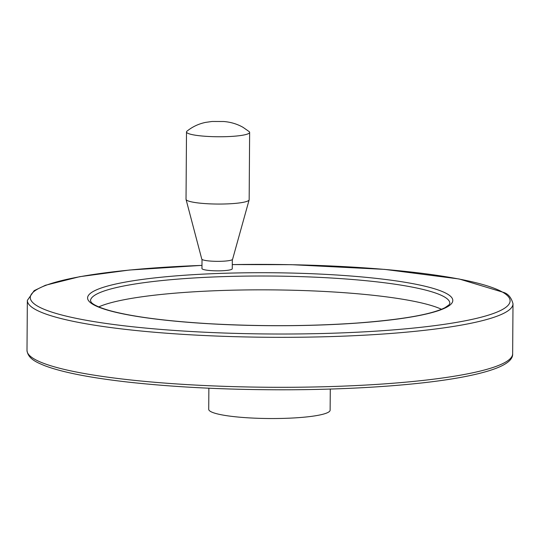 <?xml version="1.0" encoding="UTF-8"?>
<svg xmlns="http://www.w3.org/2000/svg" width="540" height="540" viewBox="0 0 540 540"><rect width="100%" height="100%" fill="white"/><g stroke="black" fill="none" stroke-linecap="round" stroke-linejoin="round"><path stroke-width="0.81" d="M186.968 131.18A31.57 4.577 0.4 0 0 186.503 131.963A31.57 4.577 0.4 0 0 218.032 136.755A31.57 4.577 0.4 0 0 249.635 132.401A31.57 4.577 0.4 0 0 249.169 131.612L243.068 127.346C237.229 124.018 230.782 122.074 223.742 121.514L212.078 121.473L205.585 122.391C198.592 123.856 192.388 126.785 186.975 131.173M186.503 131.963L186.03 199.26A31.57 4.577 0.4 0 0 186.05 199.435A31.57 4.577 0.4 0 0 217.566 204.053A31.57 4.577 0.4 0 0 249.136 199.881A31.57 4.577 0.4 0 0 249.163 199.699L249.635 132.401M208.865 388.206L208.717 409.307A60.71 8.802 0.4 0 0 269.359 418.527A60.71 8.802 0.4 0 0 330.129 410.15L330.278 389.05M232.328 259.632L232.268 268.758A15.154 2.194 -179.6 0 1 218.99 270.844A15.154 2.194 -179.6 0 1 202.433 269.089A15.154 2.194 -179.6 0 1 201.96 268.542L202.028 259.416M441.504 309.285A179.699 26.048 0.4 0 0 270.257 289.872A179.699 26.048 0.4 0 0 98.759 306.896M186.05 199.435L201.771 259.092A15.417 2.234 0.4 0 0 217.168 261.347A15.417 2.234 0.4 0 0 232.585 259.308L249.136 199.881M27 350.372A242.831 35.201 0.4 0 0 269.582 387.268A242.831 35.201 0.4 0 0 512.649 353.761C513.304 362.839 496.604 370.609 462.55 377.062C422.138 384.703 357.966 389.435 290.513 389.772C231.174 390.015 177.208 387.477 128.614 382.151C90.416 377.838 62.505 372.37 44.881 365.749C36.788 362.428 27.938 358.83 27 350.372L27.351 300.395A242.831 35.201 0.4 0 0 269.926 337.291A242.831 35.201 0.4 0 0 513 303.784L512.649 353.761M201.98 265.397A239.915 34.783 0.4 0 0 39.319 307.084A239.915 34.783 0.4 0 0 332.438 333.221A239.915 34.783 0.4 0 0 502.679 292.207A239.915 34.783 0.4 0 0 232.294 264.607M447.147 293.882A182.608 26.474 0.4 0 0 142.668 279.389A182.608 26.474 0.4 0 0 220.772 324.358A182.608 26.474 0.4 0 0 447.147 293.882M444.299 296.851A179.699 26.048 0.4 0 0 247.907 276.089A179.699 26.048 0.4 0 0 90.484 300.834L91.287 302.353C92.239 303.568 95.965 306.673 109.823 310.635C132.01 316.656 164.943 321.003 208.622 323.676C259.544 326.525 308.887 326.329 356.65 323.075C401.882 319.646 431.352 314.503 445.041 307.651L449.044 304.844L449.867 303.345A179.699 26.048 0.4 0 0 444.299 296.851M27.351 300.395L34.155 290.655L45.441 285.269L79.704 276.683L129.398 270.041L201.987 265.363M232.294 264.573L291.384 264.674L384.601 269.379L459.175 278.991L504.11 292.565C508.457 294.138 511.421 297.884 513 303.784"/></g></svg>
